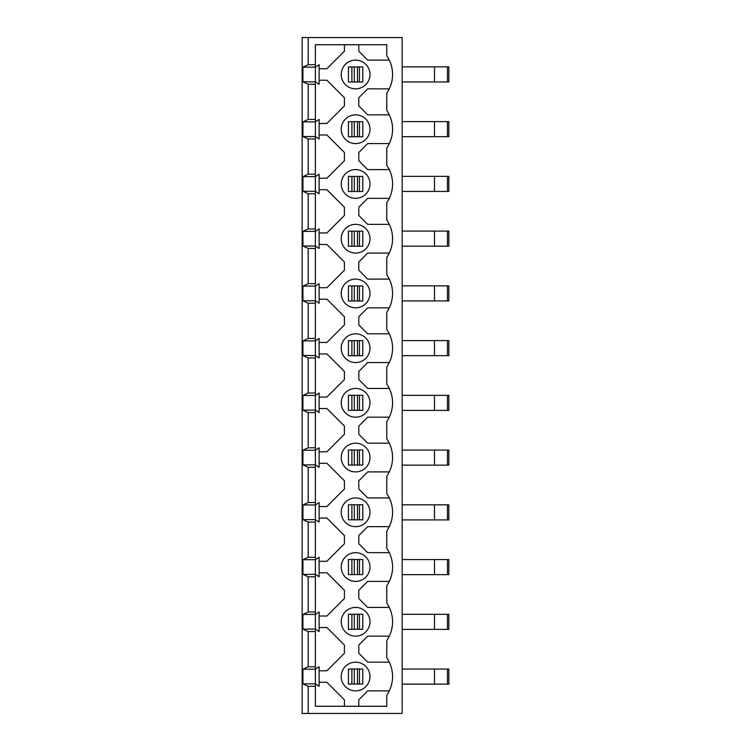 <?xml version="1.0" encoding="UTF-8"?>
<svg xmlns="http://www.w3.org/2000/svg" width="751" height="751" viewBox="0 0 751 751"><rect width="100%" height="100%" fill="white"/><g stroke="black" fill="none" stroke-linecap="round" stroke-linejoin="round"><path stroke-width="1.13" d="M369.971 348.201A14.372 14.372 0 0 1 355.599 362.564A14.372 14.372 0 0 1 341.226 348.201A14.372 14.372 0 0 1 355.599 333.829A14.372 14.372 0 0 1 369.971 348.201M315.364 84.243L308.182 84.243L308.182 119.447L302.935 121.897L315.364 121.897L319.128 119.447L319.128 138.991L315.364 136.551L315.364 44.731L386.784 44.731L386.784 55.799A33.044 33.044 0 0 1 386.784 93.152L386.784 110.547A33.044 33.044 0 0 1 386.784 147.9L386.784 165.286A33.044 33.044 0 0 1 386.784 202.648L386.784 220.034A33.044 33.044 0 0 1 386.784 257.386L386.784 274.772A33.044 33.044 0 0 1 386.784 312.134L386.784 329.52A33.044 33.044 0 0 1 386.784 366.882L386.784 384.118A33.044 33.044 0 0 1 386.784 421.48L386.784 438.866A33.044 33.044 0 0 1 386.784 476.228L386.784 493.614A33.044 33.044 0 0 1 386.784 530.966L386.784 548.352A33.044 33.044 0 0 1 386.784 585.714L386.784 603.1A33.044 33.044 0 0 1 386.784 640.453L386.784 657.848A33.044 33.044 0 0 1 386.784 695.201L386.784 706.269L315.364 706.269L315.364 686.292L308.182 686.292L308.182 713.45L302.146 713.45L302.146 37.55L402.151 37.55L402.151 713.45L308.182 713.45M341.226 238.715A14.372 14.372 0 0 0 355.599 253.078A14.372 14.372 0 0 0 369.971 238.715A14.372 14.372 0 0 0 355.599 224.342A14.372 14.372 0 0 0 341.226 238.715M341.226 293.453A14.372 14.372 0 0 0 355.599 307.826A14.372 14.372 0 0 0 369.971 293.453A14.372 14.372 0 0 0 355.599 279.09A14.372 14.372 0 0 0 341.226 293.453M341.226 74.48A14.372 14.372 0 0 0 355.599 88.843A14.372 14.372 0 0 0 369.971 74.48A14.372 14.372 0 0 0 355.599 60.108A14.372 14.372 0 0 0 341.226 74.48M369.971 183.967A14.372 14.372 0 0 1 355.599 198.33A14.372 14.372 0 0 1 341.226 183.967A14.372 14.372 0 0 1 355.599 169.595A14.372 14.372 0 0 1 369.971 183.967M369.971 129.219A14.372 14.372 0 0 1 355.599 143.591A14.372 14.372 0 0 1 341.226 129.219A14.372 14.372 0 0 1 355.599 114.856A14.372 14.372 0 0 1 369.971 129.219M341.226 402.799A14.372 14.372 0 0 0 355.599 417.171A14.372 14.372 0 0 0 369.971 402.799A14.372 14.372 0 0 0 355.599 388.436A14.372 14.372 0 0 0 341.226 402.799M369.971 512.285A14.372 14.372 0 0 1 355.599 526.658A14.372 14.372 0 0 1 341.226 512.285A14.372 14.372 0 0 1 355.599 497.922A14.372 14.372 0 0 1 369.971 512.285M369.971 457.547A14.372 14.372 0 0 1 355.599 471.91A14.372 14.372 0 0 1 341.226 457.547A14.372 14.372 0 0 1 355.599 443.174A14.372 14.372 0 0 1 369.971 457.547M369.971 676.52A14.372 14.372 0 0 1 355.599 690.892A14.372 14.372 0 0 1 341.226 676.52A14.372 14.372 0 0 1 355.599 662.157A14.372 14.372 0 0 1 369.971 676.52M341.226 567.033A14.372 14.372 0 0 0 355.599 581.405A14.372 14.372 0 0 0 369.971 567.033A14.372 14.372 0 0 0 355.599 552.67A14.372 14.372 0 0 0 341.226 567.033M341.226 621.781A14.372 14.372 0 0 0 355.599 636.144A14.372 14.372 0 0 0 369.971 621.781A14.372 14.372 0 0 0 355.599 607.409A14.372 14.372 0 0 0 341.226 621.781M315.364 64.708L308.182 64.708L308.182 37.55M315.364 357.974L315.364 393.026L308.182 393.026L308.182 357.974L315.364 357.974L315.364 355.523L302.935 355.523L308.182 357.974M389.281 388.445L367.699 388.445L358.79 379.527L358.79 371.473L367.699 362.555L389.281 362.555M389.271 307.835L367.699 307.826L358.79 316.734L358.79 324.92L367.699 333.829L389.271 333.82M389.281 279.1L367.699 279.1L358.79 270.182L358.79 261.986L367.699 253.068L389.281 253.068M389.281 224.342L367.699 224.342L358.79 215.434L358.79 207.248L367.699 198.339L389.281 198.339M389.281 143.572L367.699 143.572L358.79 152.5L358.79 160.686L367.699 169.613L389.281 169.613M389.271 88.862L367.699 88.843L358.79 97.752L358.79 105.947L367.699 114.856L389.271 114.837M389.281 60.127L367.699 60.127L358.79 51.199L358.79 44.731M344.418 44.731L344.418 51.199L326.892 68.726L319.128 68.726M319.128 80.226L326.892 80.226L344.418 97.752L344.418 105.947L326.892 123.474L319.128 123.474M319.128 178.222L326.892 178.222L344.418 160.686L344.418 152.5L326.892 134.973L319.128 134.973M319.128 232.96L326.892 232.96L344.418 215.434L344.418 207.248L326.892 189.712L319.128 189.712M319.128 244.46L326.892 244.46L344.418 261.986L344.418 270.182L326.892 287.708L319.128 287.708M319.128 299.198L326.892 299.198L344.418 316.734L344.418 324.92L326.892 342.456L319.128 342.456M319.128 397.054L326.892 397.054L344.418 379.527L344.418 371.473L326.892 353.946L319.128 353.946M319.128 408.544L326.892 408.544L344.418 426.08L344.418 434.266L326.892 451.802L319.128 451.802M319.128 506.54L326.892 506.54L344.418 489.014L344.418 480.818L326.892 463.292L319.128 463.292M319.128 561.288L326.892 561.288L344.418 543.752L344.418 535.566L326.892 518.04L319.128 518.04M319.128 572.778L326.892 572.778L344.418 590.314L344.418 598.5L326.892 616.027L319.128 616.027M319.128 627.526L326.892 627.526L344.418 645.053L344.418 653.248L326.892 670.774L319.128 670.774M344.418 706.269L344.418 699.801L326.892 682.274L319.128 682.274M389.281 690.873L367.699 690.873L358.79 699.801L358.79 706.269M389.271 636.163L367.699 636.144L358.79 645.053L358.79 653.248L367.699 662.157L389.271 662.138M389.281 607.428L367.699 607.428L358.79 598.5L358.79 590.314L367.699 581.387L389.281 581.387M389.281 552.661L367.699 552.661L358.79 543.752L358.79 535.566L367.699 526.658L389.281 526.658M389.281 471.9L367.699 471.9L358.79 480.818L358.79 489.014L367.699 497.932L389.281 497.932M389.271 417.18L367.699 417.171L358.79 426.08L358.79 434.266L367.699 443.174L389.271 443.165M302.935 121.897L302.935 136.551L315.364 136.551L315.364 138.991L308.182 138.991L308.182 174.194L302.935 176.635L302.935 191.298L308.182 193.739L308.182 228.942L302.935 231.383L302.935 246.037L308.182 248.478L308.182 283.681L302.935 286.131L302.935 300.785L308.182 303.226L308.182 338.429L302.935 340.87L302.935 355.523M302.935 176.635L315.364 176.635L319.128 174.194L319.128 193.739L315.364 191.298L315.364 138.991M302.935 191.298L315.364 191.298L315.364 193.739L308.182 193.739M302.935 340.87L315.364 340.87L319.128 338.429L319.128 357.974L315.364 355.523L315.364 193.739M315.364 412.571L308.182 412.571L308.182 447.774L302.935 450.215L315.364 450.215L319.128 447.774L319.128 467.319L315.364 464.869L315.364 393.026M302.935 450.215L302.935 464.869L315.364 464.869L315.364 467.319L308.182 467.319L308.182 502.522L302.935 504.963L302.935 519.617L308.182 522.058L308.182 557.261L302.935 559.702L302.935 574.365L308.182 576.806L308.182 612.009L302.935 614.449L302.935 629.103L308.182 631.553L308.182 666.757L302.935 669.197L302.935 683.851L308.182 686.292M302.935 504.963L315.364 504.963L319.128 502.522L319.128 522.058L315.364 519.617L315.364 467.319M302.935 519.617L315.364 519.617L315.364 557.261L308.182 557.261M302.935 669.197L315.364 669.197L319.128 666.757L319.128 686.292L315.364 683.851L315.364 557.261M302.935 683.851L315.364 683.851L315.364 686.292M302.935 136.551L308.182 138.991M308.182 84.243L302.935 81.803L302.935 67.149L308.182 64.708M302.935 464.869L308.182 467.319M308.182 412.571L302.935 410.13L302.935 395.477L308.182 393.026M315.364 522.058L308.182 522.058M315.364 666.757L308.182 666.757M315.364 631.553L308.182 631.553M302.935 629.103L315.364 629.103L319.128 631.553L319.128 612.009L315.364 614.449L302.935 614.449M302.935 574.365L315.364 574.365L319.128 576.806L319.128 557.261L315.364 559.702L302.935 559.702M315.364 612.009L308.182 612.009M315.364 576.806L308.182 576.806M362.78 614.234L359.457 614.234L359.457 629.319L362.78 629.319L362.78 614.234M359.457 629.319L357.495 629.319L357.495 614.234L359.457 614.234M357.495 629.319L351.89 629.319L351.89 614.234L357.495 614.234M354.294 614.234L354.294 629.319M351.89 629.319L348.417 629.319L348.417 614.234L351.89 614.234M359.457 559.486L362.78 559.486L362.78 574.581L357.495 574.581L357.495 559.486L359.457 559.486L359.457 574.581M357.495 574.581L351.89 574.581L351.89 559.486L357.495 559.486M354.294 559.486L354.294 574.581M351.89 574.581L348.417 574.581L348.417 559.486L351.89 559.486M362.78 684.067L359.457 684.067L359.457 668.981L362.78 668.981L362.78 684.067M359.457 668.981L357.495 668.981L357.495 684.067L359.457 684.067M357.495 668.981L351.89 668.981L351.89 684.067L354.294 684.067L354.294 668.981M354.294 684.067L357.495 684.067M351.89 668.981L348.417 668.981L348.417 684.067L351.89 684.067M315.364 447.774L308.182 447.774M315.364 502.522L308.182 502.522M362.78 465.085L359.457 465.085L359.457 449.999L362.78 449.999L362.78 465.085M359.457 449.999L357.495 449.999L357.495 465.085L359.457 465.085M357.495 449.999L351.89 449.999L351.89 465.085L354.294 465.085L354.294 449.999M354.294 465.085L357.495 465.085M351.89 449.999L348.417 449.999L348.417 465.085L351.89 465.085M359.457 519.833L362.78 519.833L362.78 504.747L357.495 504.747L357.495 519.833L359.457 519.833L359.457 504.747M357.495 504.747L351.89 504.747L351.89 519.833L354.294 519.833L354.294 504.747M354.294 519.833L357.495 519.833M351.89 504.747L348.417 504.747L348.417 519.833L351.89 519.833M302.935 410.13L315.364 410.13L319.128 412.571L319.128 393.026L315.364 395.477L302.935 395.477M362.78 395.261L359.457 395.261L359.457 410.346L362.78 410.346L362.78 395.261M359.457 410.346L357.495 410.346L357.495 395.261L359.457 395.261M357.495 410.346L351.89 410.346L351.89 395.261L357.495 395.261M354.294 395.261L354.294 410.346M351.89 410.346L348.417 410.346L348.417 395.261L351.89 395.261M315.364 228.942L308.182 228.942M315.364 119.447L308.182 119.447M315.364 174.194L308.182 174.194M362.78 136.766L359.457 136.766L359.457 121.681L362.78 121.681L362.78 136.766M359.457 121.681L357.495 121.681L357.495 136.766L359.457 136.766M357.495 121.681L351.89 121.681L351.89 136.766L354.294 136.766L354.294 121.681M354.294 136.766L357.495 136.766M351.89 121.681L348.417 121.681L348.417 136.766L351.89 136.766M359.457 191.514L362.78 191.514L362.78 176.419L357.495 176.419L357.495 191.514L359.457 191.514L359.457 176.419M357.495 176.419L351.89 176.419L351.89 191.514L354.294 191.514L354.294 176.419M354.294 191.514L357.495 191.514M351.89 176.419L348.417 176.419L348.417 191.514L351.89 191.514M302.935 81.803L315.364 81.803L319.128 84.243L319.128 64.708L315.364 67.149L302.935 67.149M362.78 66.933L359.457 66.933L359.457 82.019L362.78 82.019L362.78 66.933M359.457 82.019L357.495 82.019L357.495 66.933L359.457 66.933M357.495 82.019L351.89 82.019L351.89 66.933L357.495 66.933M354.294 66.933L354.294 82.019M351.89 82.019L348.417 82.019L348.417 66.933L351.89 66.933M315.364 338.429L308.182 338.429M315.364 303.226L308.182 303.226M302.935 300.785L315.364 300.785L319.128 303.226L319.128 283.681L315.364 286.131L302.935 286.131M302.935 246.037L315.364 246.037L319.128 248.478L319.128 228.942L315.364 231.383L302.935 231.383M315.364 283.681L308.182 283.681M315.364 248.478L308.182 248.478M362.78 285.915L359.457 285.915L359.457 301.001L362.78 301.001L362.78 285.915M359.457 301.001L357.495 301.001L357.495 285.915L359.457 285.915M357.495 301.001L351.89 301.001L351.89 285.915L357.495 285.915M354.294 285.915L354.294 301.001M351.89 301.001L348.417 301.001L348.417 285.915L351.89 285.915M359.457 231.167L362.78 231.167L362.78 246.253L357.495 246.253L357.495 231.167L359.457 231.167L359.457 246.253M357.495 246.253L351.89 246.253L351.89 231.167L357.495 231.167M354.294 231.167L354.294 246.253M351.89 246.253L348.417 246.253L348.417 231.167L351.89 231.167M362.78 355.739L359.457 355.739L359.457 340.654L362.78 340.654L362.78 355.739M359.457 340.654L357.495 340.654L357.495 355.739L359.457 355.739M357.495 340.654L351.89 340.654L351.89 355.739L354.294 355.739L354.294 340.654M354.294 355.739L357.495 355.739M351.89 340.654L348.417 340.654L348.417 355.739L351.89 355.739M402.151 669.047L448.854 669.047L448.854 684.142L447.465 684.142L447.465 669.047M434.482 669.047L434.482 684.142L402.151 684.142M434.482 684.142L447.465 684.142M402.151 614.309L448.854 614.309L448.854 629.394L402.151 629.394M434.482 614.309L434.482 629.394M402.151 559.561L448.854 559.561L448.854 574.646L402.151 574.646M434.482 559.561L434.482 574.646M402.151 504.822L448.854 504.822L448.854 519.908L402.151 519.908M434.482 504.822L434.482 519.908M402.151 450.074L448.854 450.074L448.854 465.16L402.151 465.16M434.482 450.074L434.482 465.16M402.151 395.326L448.854 395.326L448.854 410.412L402.151 410.412M434.482 395.326L434.482 410.412M402.151 340.588L448.854 340.588L448.854 355.674L402.151 355.674M434.482 340.588L434.482 355.674M402.151 285.84L448.854 285.84L448.854 300.926L402.151 300.926M434.482 285.84L434.482 300.926M402.151 231.092L448.854 231.092L448.854 246.178L402.151 246.178M434.482 231.092L434.482 246.178M402.151 176.354L448.854 176.354L448.854 191.439L402.151 191.439M434.482 176.354L434.482 191.439M402.151 121.606L448.854 121.606L448.854 136.691L402.151 136.691M434.482 121.606L434.482 136.691M447.465 66.858L448.854 66.858L448.854 81.953L447.465 81.953L447.465 66.858L402.151 66.858M434.482 66.858L434.482 81.953L402.151 81.953M447.465 81.953L434.482 81.953M447.465 136.691L447.465 121.606M447.465 191.439L447.465 176.354M447.465 246.178L447.465 231.092M447.465 300.926L447.465 285.84M447.465 355.674L447.465 340.588M447.465 410.412L447.465 395.326M447.465 465.16L447.465 450.074M447.465 519.908L447.465 504.822M447.465 574.646L447.465 559.561M447.465 629.394L447.465 614.309"/></g></svg>
